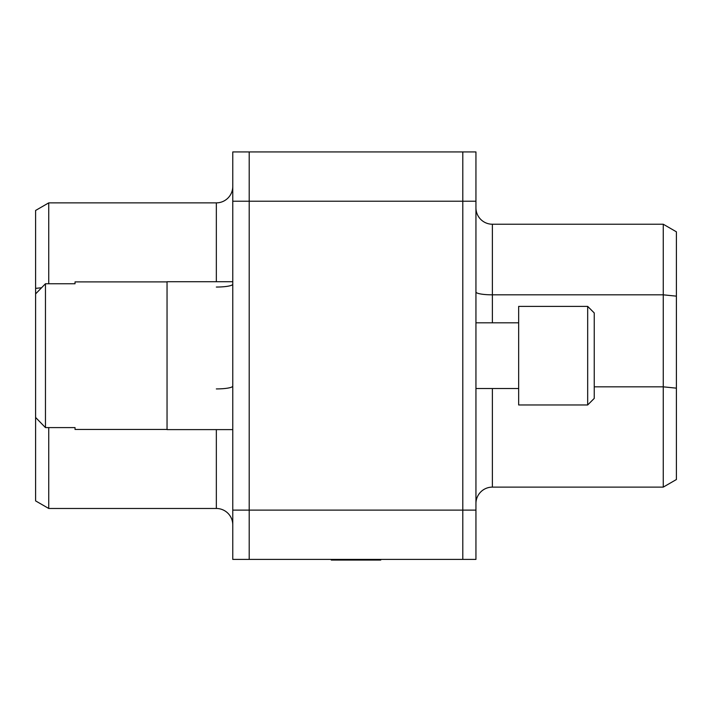 <?xml version="1.0" encoding="UTF-8"?>
<svg xmlns="http://www.w3.org/2000/svg" width="712" height="712" viewBox="0 0 712 712"><rect width="100%" height="100%" fill="white"/><g stroke="black" fill="none" stroke-linecap="round" stroke-linejoin="round"><path stroke-width="1.07" d="M249.2 559.409L462.8 559.409L462.8 201.22L462.8 559.409L475.945 559.409L475.945 151.932L249.2 151.932L249.2 559.409L249.2 510.121L232.771 510.121L232.771 559.409L249.2 559.409M475.945 510.121L249.2 510.121L249.2 151.932L232.771 151.932L232.771 201.22L462.8 201.22L462.8 151.932L462.8 201.22L475.945 201.22M331.356 560.068L332.157 560.068L332.157 559.409M332.157 560.068L380.484 560.068L380.484 559.409M380.484 560.068L380.671 559.409M492.375 388.53L492.375 487.115A16.429 16.429 0 0 0 475.945 503.544A16.429 16.429 0 0 1 492.375 487.115L663.255 487.115L676.4 479.532L676.4 231.818L663.255 224.227L663.255 487.115M475.945 207.797A16.429 16.429 0 0 0 492.375 224.227L663.255 224.227M216.341 429.612L216.341 508.475L48.745 508.475L48.745 427.592M216.341 508.475A16.429 16.429 0 0 1 232.771 524.904A16.429 16.429 0 0 0 216.341 508.475L48.745 508.475L35.6 500.892L35.6 417.437A3220.367 3220.367 0 0 0 45.461 427.592A3220.367 3220.367 0 0 1 35.6 417.437L35.6 293.905A3220.367 3220.367 134.2 0 1 45.461 283.75A3220.367 3220.367 0 0 0 35.6 293.905L35.6 288.36L41.545 287.764M232.771 201.22L232.771 510.121M48.745 283.75L48.745 202.867L216.341 202.867A16.429 16.429 0 0 0 232.771 186.437M48.745 202.867L35.6 210.458L35.6 288.36M232.771 429.612L167.044 429.612L167.044 281.73L232.771 281.73M518.665 404.968L518.665 306.382L587.676 306.382L587.676 404.968L518.665 404.968M587.676 404.968L594.244 398.391L594.244 312.951L587.676 306.382M167.044 281.899L75.036 281.899L75.036 283.75L45.461 283.75L45.461 427.592L75.036 427.592L75.036 429.443L167.044 429.443M475.945 291.973A16.429 2.857 180 0 0 492.375 294.83L492.375 224.227M492.375 322.812L492.375 294.83L663.255 294.83L676.4 296.147M594.244 386.839L663.255 386.839L676.4 388.156M216.341 202.867L216.341 281.73M216.341 388.921A16.429 2.857 180 0 0 232.771 386.064M216.341 287.043A16.429 2.857 180 0 0 232.771 284.195M331.374 559.409L331.374 560.068M331.285 559.409L331.285 560.068M380.751 560.068L380.751 559.409M518.665 322.812L475.945 322.812M518.665 388.53L475.945 388.53"/></g></svg>
